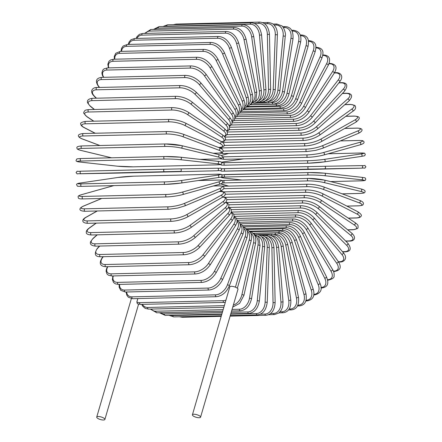 <?xml version="1.0" encoding="UTF-8"?>
<svg xmlns="http://www.w3.org/2000/svg" width="442" height="442" viewBox="0 0 442 442"><rect width="100%" height="100%" fill="white"/><g stroke="black" fill="none" stroke-linecap="round" stroke-linejoin="round"><path stroke-width="0.66" d="M223.254 300.665A1.249 0.845 88.6 0 0 224.061 302.427L140.517 304.411L137.385 303.77L136.843 301.985A11.243 7.492 -56.5 0 0 139.711 302.648L223.254 300.665A11.243 7.492 -56.5 0 0 225.95 300.101M97.671 418.336A4.249 1.332 -163.7 0 0 102.03 419.9A4.249 1.332 -163.7 0 0 104.876 419.452A4.249 1.332 -163.7 0 0 103.931 418.187A4.249 1.332 -163.7 0 0 99.572 416.618A4.249 1.332 -163.7 0 0 96.726 417.066A4.249 1.332 -163.7 0 0 97.671 418.336M200.569 417.176L237.973 289.25A4.249 1.332 -163.7 0 0 237.028 287.985A4.249 1.332 -163.7 0 0 232.669 286.416A4.249 1.332 -163.7 0 0 229.823 286.864L192.414 414.795A4.249 1.332 -163.7 0 0 193.364 416.06A4.249 1.332 -163.7 0 0 197.718 417.624A4.249 1.332 -163.7 0 0 200.569 417.176A4.249 1.332 -163.7 0 0 199.618 415.911A4.249 1.332 -163.7 0 0 195.265 414.342A4.249 1.332 -163.7 0 0 192.414 414.795M137.843 298.571L136.843 301.985M246.459 107.069L280.101 106.268A11.243 7.492 -56.5 0 0 291.377 95.826L306.019 45.747A1.249 0.392 16.3 0 1 307.356 46.045A1.249 0.392 16.3 0 1 307.997 46.614C309.146 40.576 308.704 35.758 301.483 34.968A1.249 0.845 88.6 0 0 300.737 35.703L300.516 35.708M306.019 45.747A11.243 7.492 -56.5 0 0 300.737 35.703M280.101 106.268A1.249 0.845 88.6 0 0 280.908 108.03C286.576 107.367 290.72 103.583 293.35 96.693L307.997 46.614M291.377 95.826A1.249 0.392 16.3 0 1 292.709 96.124A1.249 0.392 16.3 0 1 293.35 96.693M250.061 104.793L276.327 104.168A11.243 7.774 -62.8 0 0 286.98 93.361L298.593 41.504A1.249 0.32 12.6 0 1 299.93 41.736A1.249 0.32 12.6 0 1 300.615 42.189C301.809 35.178 299.427 31.2 293.46 30.26A1.249 0.845 88.6 0 0 292.687 31.095L292.112 31.106M298.593 41.504A11.243 7.774 -62.8 0 0 292.687 31.095M286.98 93.361A1.249 0.32 12.6 0 1 288.322 93.594A1.249 0.32 12.6 0 1 289.002 94.047L300.615 42.189M276.327 104.168A1.249 0.845 88.6 0 0 277.156 105.831C284.654 104.704 287.416 99.406 289.002 94.047M271.382 102.583L272.449 102.561A11.243 7.995 -69.4 0 0 282.466 91.472L290.958 38.227L293.013 38.73C293.433 30.94 290.83 26.896 285.206 26.592A1.249 0.845 88.6 0 0 284.41 27.531L283.311 27.559M290.958 38.227A11.243 7.995 -69.4 0 0 284.41 27.531M282.466 91.472L284.521 91.975L293.013 38.73M272.449 102.561A1.249 0.845 88.6 0 0 273.3 104.113C278.93 103.45 282.67 99.406 284.521 91.975M277.863 90.168L279.941 90.488L279.532 92.87L276.791 98.66L273.813 101.456L269.36 102.903A1.249 0.845 88.6 0 1 268.493 101.456A11.243 8.149 -76.4 0 0 277.863 90.168L283.167 35.94L285.245 36.266C286.361 33.178 282.919 25.796 281.852 25.89L276.775 24.001A1.249 0.845 88.6 0 0 275.968 25.045L274.139 25.089M283.167 35.94A11.243 8.149 -76.4 0 0 275.968 25.045M265.327 100.782A11.243 8.249 -83.7 0 0 273.206 89.455L275.283 34.664L277.377 34.807C277.46 31.675 276.786 28.962 275.355 26.669C273.797 25.216 274.725 23.664 268.244 22.498A1.249 0.845 88.6 0 0 267.427 23.653L264.57 23.719M275.283 34.664A11.243 8.249 -83.7 0 0 267.427 23.653M273.206 89.455L275.294 89.599L277.377 34.807M264.52 101.235A1.249 0.845 88.6 0 0 265.371 102.201C270.979 101.555 274.289 97.35 275.294 89.599M262.062 100.538A11.243 8.282 -91 0 0 268.532 89.35L267.371 34.404L269.465 34.366C268.559 26.559 265.294 22.47 259.664 22.1A1.249 0.845 88.6 0 0 258.852 23.365L254.415 23.47M267.371 34.404A11.243 8.282 -91 0 0 258.852 23.365M175.457 24.608A1.249 0.845 -91.4 0 1 176.12 24.083L259.664 22.1M268.532 89.35L270.626 89.306L269.465 34.366M260.653 101.483A1.249 0.845 88.6 0 0 261.366 102.014C266.968 101.378 270.056 97.141 270.626 89.306M251.111 22.807A1.249 0.845 88.6 0 0 250.305 24.183L166.761 26.166A1.249 0.845 -91.4 0 1 167.568 24.796L251.111 22.807C256.747 23.188 260.233 27.233 261.57 34.946L259.482 35.167A11.243 8.254 -98.4 0 0 250.305 24.183M258.703 100.754A11.243 8.254 -98.4 0 0 263.88 89.842L259.482 35.167M166.761 26.166A11.243 8.254 -98.4 0 0 165.026 26.459M263.88 89.842L265.962 89.615L261.57 34.946M256.935 102.185A1.249 0.845 88.6 0 0 257.366 102.345C262.973 101.715 265.835 97.472 265.962 89.615M242.647 24.614A1.249 0.845 88.6 0 0 241.851 26.095L158.308 28.084A1.249 0.845 -91.4 0 1 159.103 26.603L242.647 24.614C248.293 25.006 251.99 28.979 253.752 36.537L251.686 36.946A11.243 8.16 -105.7 0 0 241.851 26.095M255.255 101.467A11.243 8.16 -105.7 0 0 259.283 90.936L251.686 36.946M158.308 28.084A11.243 8.16 -105.7 0 0 154.678 29.404M259.283 90.936L261.344 90.527L253.752 36.537M234.337 27.514A1.249 0.845 88.6 0 0 233.558 29.1L150.015 31.084A1.249 0.845 -91.4 0 1 150.794 29.498L234.337 27.514C239.995 27.907 243.907 31.78 246.067 39.134L244.034 39.719A11.243 8.011 -112.7 0 0 233.558 29.1M251.752 102.699A11.243 8.011 -112.7 0 0 254.774 92.616L244.034 39.719M150.015 31.084A11.243 8.011 -112.7 0 0 145.462 33.393M254.774 92.616L256.808 92.03L246.067 39.134M226.243 31.47A1.249 0.845 88.6 0 0 225.486 33.161L141.943 35.15A1.249 0.845 -91.4 0 1 142.7 33.459L226.243 31.47C231.917 31.868 236.028 35.62 238.581 42.714A1.249 0.309 -15 0 1 237.918 43.189A1.249 0.309 -15 0 1 236.592 43.482A11.243 7.796 -119.4 0 0 225.486 33.161M248.233 104.472A11.243 7.796 -119.4 0 0 250.387 94.881L236.592 43.482M141.943 35.15A11.243 7.796 -119.4 0 0 136.893 38.404M250.387 94.881A1.249 0.309 -15 0 0 251.713 94.588A1.249 0.309 -15 0 0 252.376 94.113L238.581 42.714M218.425 36.471A1.249 0.845 88.6 0 0 217.702 38.261L134.158 40.244A1.249 0.845 -91.4 0 1 134.882 38.454L218.425 36.471C224.116 36.863 228.42 40.454 231.348 47.25A1.249 0.387 -18.7 0 1 230.73 47.835A1.249 0.387 -18.7 0 1 229.409 48.189A11.243 7.52 -125.7 0 0 217.702 38.261M244.746 106.787A11.243 7.52 -125.7 0 0 246.161 97.699L229.409 48.189M134.158 40.244A11.243 7.52 -125.7 0 0 128.915 44.41M246.161 97.699A1.249 0.387 -18.7 0 0 247.481 97.345A1.249 0.387 -18.7 0 0 248.1 96.759L231.348 47.25M210.945 42.46A1.249 0.845 88.6 0 0 210.259 44.349L126.71 46.333A1.249 0.845 -91.4 0 1 127.401 44.449L210.945 42.46C216.652 42.846 221.144 46.261 224.414 52.697A1.249 0.459 -22.5 0 1 223.851 53.394A1.249 0.459 -22.5 0 1 222.541 53.814A11.243 7.188 -131.6 0 0 210.259 44.349M241.332 109.638A11.243 7.188 -131.6 0 0 242.122 101.058L222.541 53.814M126.71 46.333A11.243 7.188 -131.6 0 0 121.544 51.36M242.122 101.058A1.249 0.459 -22.5 0 0 243.431 100.638A1.249 0.459 -22.5 0 0 243.995 99.942L224.414 52.697M203.861 49.405A1.249 0.845 88.6 0 0 203.127 50.09A1.249 0.845 88.6 0 0 203.215 51.383L119.671 53.366A1.249 0.845 -91.4 0 1 119.583 52.079A1.249 0.845 -91.4 0 1 120.318 51.388L203.861 49.405C209.585 49.775 214.243 52.985 217.84 59.024A1.249 0.525 -26.5 0 1 217.342 59.825A1.249 0.525 -26.5 0 1 216.05 60.311A11.243 6.801 -137.1 0 0 203.215 51.383M238.039 112.997A11.243 6.801 -137.1 0 0 238.304 104.931L216.05 60.311M119.671 53.366A11.243 6.801 -137.1 0 0 114.832 59.206M238.304 104.931A1.249 0.525 -26.5 0 0 239.597 104.445A1.249 0.525 -26.5 0 0 240.1 103.649L217.84 59.024M197.22 57.245A1.249 0.845 88.6 0 0 196.475 57.985A1.249 0.845 88.6 0 0 196.624 59.311L113.08 61.294A1.249 0.845 -91.4 0 1 112.931 59.968A1.249 0.845 -91.4 0 1 113.677 59.234L197.22 57.245C202.961 57.598 207.779 60.576 211.674 66.178A1.249 0.591 -30.7 0 1 211.248 67.079A1.249 0.591 -30.7 0 1 209.967 67.632A11.243 6.365 -142.3 0 0 196.624 59.311M234.906 116.843A11.243 6.365 -142.3 0 0 234.735 109.29L209.967 67.632M113.08 61.294A11.243 6.365 -142.3 0 0 108.859 67.88M234.735 109.29A1.249 0.591 -30.7 0 0 236.017 108.732A1.249 0.591 -30.7 0 0 236.437 107.837L211.674 66.178M191.082 65.924A1.249 0.845 88.6 0 0 190.325 66.714A1.249 0.845 88.6 0 0 190.535 68.068L106.992 70.057A1.249 0.845 -91.4 0 1 106.776 68.698A1.249 0.845 -91.4 0 1 107.539 67.913L191.082 65.924C196.828 66.25 201.784 68.98 205.955 74.107A1.249 0.646 -35.2 0 1 205.618 75.096A1.249 0.646 -35.2 0 1 204.359 75.72A11.243 5.879 -147.1 0 0 190.535 68.068M231.951 121.125A11.243 5.879 -147.1 0 0 231.442 114.097L204.359 75.72M106.992 70.057A11.243 5.879 -147.1 0 0 103.743 77.322M231.442 114.097A1.249 0.646 -35.2 0 0 232.707 113.472A1.249 0.646 -35.2 0 0 233.044 112.483L205.955 74.107M185.491 75.378A1.249 0.845 88.6 0 0 184.717 76.217A1.249 0.845 88.6 0 0 184.999 77.593L101.45 79.582A1.249 0.845 -91.4 0 1 101.174 78.206A1.249 0.845 -91.4 0 1 101.947 77.367L185.491 75.378C191.237 75.67 196.32 78.124 200.729 82.748A1.249 0.702 -40 0 1 200.491 83.82A1.249 0.702 -40 0 1 199.254 84.516A11.243 5.348 -151.6 0 0 184.999 77.593M229.194 125.815A11.243 5.348 -151.6 0 0 228.453 119.318L199.254 84.516M101.45 79.582A11.243 5.348 -151.6 0 0 99.146 86.897L99.616 87.455M228.453 119.318A1.249 0.702 -40 0 0 229.696 118.622A1.249 0.702 -40 0 0 229.934 117.55L200.729 82.748M99.146 86.897A1.249 0.702 140 0 1 98.71 86.731L99.323 87.466M180.485 85.533A1.249 0.845 88.6 0 0 179.701 86.422A1.249 0.845 88.6 0 0 180.049 87.814L96.505 89.803A1.249 0.845 -91.4 0 1 96.157 88.411A1.249 0.845 -91.4 0 1 96.942 87.522L180.485 85.533C186.226 85.781 191.414 87.947 196.038 92.035A1.249 0.751 -45.1 0 1 195.911 93.185A1.249 0.751 -45.1 0 1 194.69 93.953A11.243 4.779 -155.8 0 0 180.049 87.814M226.624 130.849A11.243 4.779 -155.8 0 0 225.785 124.915L194.69 93.953M96.505 89.803A11.243 4.779 -155.8 0 0 94.588 96.328L96.466 98.207M225.785 124.915A1.249 0.751 -45.1 0 0 227.006 124.147A1.249 0.751 -45.1 0 0 227.133 122.998L196.038 92.035M94.588 96.328A1.249 0.751 134.9 0 1 94.168 96.185L96.201 98.212M176.104 96.312A1.249 0.845 88.6 0 0 175.314 97.257A1.249 0.845 88.6 0 0 175.734 98.649L92.19 100.638A1.249 0.845 -91.4 0 1 91.765 99.24A1.249 0.845 -91.4 0 1 92.56 98.295L176.104 96.312C181.833 96.511 187.099 98.373 191.905 101.898A1.249 0.796 -50.6 0 1 191.905 103.113A1.249 0.796 -50.6 0 1 190.717 103.953A11.243 4.171 -159.9 0 0 175.734 98.649M224.188 136.186A11.243 4.171 -159.9 0 0 223.464 130.843L190.717 103.953M92.19 100.638A11.243 4.171 -159.9 0 0 90.61 106.334L94.444 109.483M223.464 130.843A1.249 0.796 -50.6 0 0 224.658 130.003A1.249 0.796 -50.6 0 0 224.658 128.788L191.905 101.898M90.61 106.334A1.249 0.796 129.4 0 1 90.218 106.207L94.212 109.489M172.386 107.633A1.249 0.845 88.6 0 0 171.584 108.627A1.249 0.845 88.6 0 0 172.082 110.019L88.538 112.003A1.249 0.845 -91.4 0 1 88.041 110.61A1.249 0.845 -91.4 0 1 88.842 109.616L172.386 107.633C178.087 107.782 183.419 109.323 188.369 112.268A1.249 0.834 -56.5 0 1 188.507 113.533A1.249 0.834 -56.5 0 1 187.347 114.445A11.243 3.53 -163.7 0 0 172.082 110.019M221.702 141.749A11.243 3.53 -163.7 0 0 221.503 137.059L187.347 114.445M88.538 112.003A11.243 3.53 -163.7 0 0 87.24 116.826L93.848 121.202M221.503 137.059A1.249 0.834 -56.5 0 0 222.663 136.142A1.249 0.834 -56.5 0 0 222.525 134.876L188.369 112.268M87.24 116.826A1.249 0.834 123.5 0 1 86.886 116.727L93.649 121.202M169.352 119.406A1.249 0.845 88.6 0 0 168.546 120.456A1.249 0.845 88.6 0 0 169.12 121.832L85.571 123.815A1.249 0.845 -91.4 0 1 85.002 122.44A1.249 0.845 -91.4 0 1 85.809 121.39L169.352 119.406C175.021 119.5 180.391 120.721 185.452 123.058A1.249 0.862 -62.8 0 1 185.739 124.362A1.249 0.862 -62.8 0 1 184.618 125.351A11.243 2.862 -167.4 0 0 169.12 121.832M218.447 147.429L218.862 147.424A11.243 2.862 -167.4 0 0 219.923 143.512L184.618 125.351M85.571 123.815A11.243 2.862 -167.4 0 0 84.516 127.727L95.245 133.252M219.923 143.512A1.249 0.862 -62.8 0 0 221.044 142.523A1.249 0.862 -62.8 0 0 220.757 141.219L185.452 123.058M218.862 147.424A1.249 0.845 88.6 0 0 219.155 147.49C223.381 146.849 225.039 145.871 224.127 144.567C224.16 143.589 223.033 142.473 220.757 141.219M84.516 127.727A1.249 0.862 117.2 0 1 84.207 127.661L95.08 133.257M167.253 131.583A1.249 0.845 88.6 0 0 167.032 131.545A1.249 0.845 88.6 0 0 166.22 132.65A1.249 0.845 88.6 0 0 166.866 134.003L83.323 135.987A1.249 0.845 -91.4 0 1 82.676 134.633A1.249 0.845 -91.4 0 1 83.483 133.528L167.032 131.545C172.662 131.583 178.043 132.473 183.181 134.202A1.249 0.89 -69.4 0 1 183.623 135.517A1.249 0.89 -69.4 0 1 182.546 136.584A11.243 2.177 -170.9 0 0 166.866 134.003M213.16 153.236L217.845 153.125A11.243 2.177 -170.9 0 0 218.729 150.153L182.546 136.584M83.323 135.987A11.243 2.177 -170.9 0 0 82.444 138.959L99.909 145.517M218.729 150.153A1.249 0.89 -69.4 0 0 219.807 149.092A1.249 0.89 -69.4 0 0 219.359 147.772L183.181 134.202M217.845 153.125A1.249 0.845 88.6 0 0 218.072 153.164C225.293 152.567 224.094 149.7 219.359 147.772M82.444 138.959A1.249 0.89 110.6 0 1 82.195 138.921L99.781 145.517M200.038 159.358L217.177 158.949A11.243 1.47 -174.4 0 0 217.934 156.938L181.148 148.059A1.249 0.906 -76.4 0 0 182.176 146.921A1.249 0.906 -76.4 0 0 181.563 145.611A1.249 0.906 -76.4 0 0 181.391 145.595A11.243 1.47 5.6 0 0 165.584 143.976A1.249 0.845 88.6 0 0 165.435 143.959A1.249 0.845 88.6 0 0 164.623 145.114A1.249 0.845 88.6 0 0 165.347 146.44L81.803 148.424A1.249 0.845 -91.4 0 1 81.079 147.103A1.249 0.845 -91.4 0 1 81.892 145.943A1.249 0.845 -91.4 0 1 82.041 145.959M181.148 148.059A11.243 1.47 -174.4 0 0 165.347 146.44M81.803 148.424A11.243 1.47 -174.4 0 0 81.046 150.435L111.577 157.811M217.934 156.938A1.249 0.906 -76.4 0 0 218.956 155.799A1.249 0.906 -76.4 0 0 218.348 154.49A1.249 0.906 -76.4 0 0 218.171 154.473M217.177 158.949A1.249 0.845 88.6 0 0 217.326 158.965A1.249 0.845 88.6 0 0 217.481 158.943M81.046 150.435A1.249 0.906 103.6 0 1 80.869 150.418A1.249 0.906 103.6 0 1 80.704 150.352M81.024 161.026A11.243 0.751 -177.8 0 0 80.328 162.07L117.434 166.186A11.243 0.751 -177.8 0 0 133.307 166.833L216.851 164.849A11.243 0.751 -177.8 0 0 217.541 163.811L180.435 159.689A1.249 0.917 -83.7 0 0 181.402 158.485A1.249 0.917 -83.7 0 0 180.623 157.203A1.249 0.917 -83.7 0 0 180.529 157.197A11.243 0.751 2.2 0 0 164.662 156.551A1.249 0.845 88.6 0 0 164.584 156.551A1.249 0.845 88.6 0 0 163.767 157.761A1.249 0.845 88.6 0 0 164.568 159.043L81.024 161.026A1.249 0.845 -91.4 0 1 80.223 159.744A1.249 0.845 -91.4 0 1 81.041 158.534A1.249 0.845 -91.4 0 1 81.118 158.54L164.507 156.556M180.435 159.689A11.243 0.751 -177.8 0 0 164.568 159.043M180.712 157.219L217.635 161.319A1.249 0.917 -83.7 0 1 217.724 161.319L180.623 157.203L164.584 156.551L81.041 158.534C75.289 158.96 77.405 158.584 76.179 160.159C75.637 161.175 76.991 161.811 80.24 162.065A1.249 0.917 96.3 0 1 80.146 162.048M217.541 163.811A1.249 0.917 -83.7 0 0 218.503 162.601A1.249 0.917 -83.7 0 0 217.724 161.319C220.978 161.579 222.332 162.214 221.79 163.225C220.558 164.805 222.68 164.43 216.928 164.849A1.249 0.845 88.6 0 1 216.851 164.849M80.328 162.07A1.249 0.917 96.3 0 1 80.24 162.065L117.345 166.186L133.385 166.838L216.928 164.849M180.364 168.888L164.479 169.225A1.249 0.845 88.6 0 0 163.662 170.49A1.249 0.845 88.6 0 0 164.535 171.723L80.991 173.706A1.249 0.845 -91.4 0 1 80.118 172.474A1.249 0.845 -91.4 0 1 80.936 171.209L180.358 168.888A1.249 0.923 -91 0 0 180.358 168.888L217.503 168.22A1.249 0.923 -91 0 1 217.508 168.22L180.364 168.888A1.249 0.923 -91 0 1 181.308 170.12A1.249 0.923 -91 0 1 180.413 171.385L164.535 171.723M80.991 173.706L80.306 173.767C76.09 173.413 77.963 174.855 76.074 172.59C78.03 170.258 75.494 171.75 80.936 171.209L164.479 169.225M117.45 173.093A1.249 0.923 89 0 1 117.445 173.093L80.3 173.767A1.249 0.923 89 0 1 80.3 173.767L180.413 171.385M217.558 170.717A1.249 0.923 -91 0 0 218.453 169.446A1.249 0.923 -91 0 0 217.508 168.22C221.718 168.568 219.845 167.131 221.735 169.391C219.785 171.728 222.32 170.231 216.878 170.772A1.249 0.845 88.6 0 0 216.878 170.772L117.445 173.093M165.048 181.889A1.249 0.845 88.6 0 0 164.308 183.203A1.249 0.845 88.6 0 0 165.181 184.38A1.249 0.845 88.6 0 0 165.247 184.375A11.243 0.691 175.4 0 0 181.076 183.065A1.249 0.917 -98.4 0 0 181.159 183.054A1.249 0.917 -98.4 0 0 181.894 181.739A1.249 0.917 -98.4 0 0 180.877 180.579L217.779 175.12A11.243 0.691 -4.6 0 0 217.05 174.203L133.506 176.187A11.243 0.691 -4.6 0 0 117.677 177.502L80.77 182.955A11.243 0.691 -4.6 0 0 81.505 183.878L165.048 181.889A11.243 0.691 -4.6 0 0 180.877 180.579M165.109 184.38L81.704 186.364A1.249 0.845 -91.4 0 1 81.637 186.369A1.249 0.845 -91.4 0 1 80.764 185.192A1.249 0.845 -91.4 0 1 81.505 183.878M217.779 175.12A1.249 0.917 -98.4 0 1 218.796 176.286A1.249 0.917 -98.4 0 1 218.061 177.596A1.249 0.917 -98.4 0 1 217.978 177.607L181.242 183.038M113.903 185.601L81.98 194.552A11.243 1.409 -8 0 0 82.82 196.441L166.363 194.458A1.249 0.845 88.6 0 0 165.695 195.812A1.249 0.845 88.6 0 0 166.562 196.933A1.249 0.845 88.6 0 0 166.706 196.911A11.243 1.409 172 0 0 182.43 194.629A1.249 0.906 -105.7 0 0 182.596 194.602A1.249 0.906 -105.7 0 0 183.159 193.264A1.249 0.906 -105.7 0 0 182.082 192.176L218.464 181.971A11.243 1.409 -8 0 0 217.624 180.082L198.138 180.546M166.363 194.458A11.243 1.409 -8 0 0 182.082 192.176M83.162 198.9A1.249 0.845 -91.4 0 1 83.019 198.917A1.249 0.845 -91.4 0 1 82.151 197.795A1.249 0.845 -91.4 0 1 82.82 196.441M218.807 184.424A1.249 0.906 -105.7 0 0 218.972 184.402A1.249 0.906 -105.7 0 0 219.536 183.065A1.249 0.906 -105.7 0 0 218.464 181.971M81.654 194.646A1.249 0.906 74.3 0 1 81.814 194.579C79.146 195.37 77.919 196.066 78.129 196.657C78.367 197.983 77.599 199.082 83.019 198.917L166.562 196.933C172.137 196.69 177.48 195.911 182.596 194.602L218.972 184.402C221.641 183.607 222.867 182.916 222.657 182.319C222.42 180.999 223.188 179.9 217.768 180.06A1.249 0.845 88.6 0 0 217.624 180.082M113.821 185.601L81.814 194.579A1.249 0.906 74.3 0 1 81.98 194.552M101.798 198.475L83.858 205.972A11.243 2.111 -11.5 0 0 84.864 208.812L168.408 206.828A1.249 0.845 88.6 0 0 167.816 208.21A1.249 0.845 88.6 0 0 168.684 209.281L177.673 208.055L184.69 205.944A1.249 0.89 -112.7 0 0 185.088 204.607A1.249 0.89 -112.7 0 0 183.966 203.591L219.547 188.723A11.243 2.111 -11.5 0 0 218.541 185.878L213.265 186.005M184.452 205.994A1.249 0.89 -112.7 0 0 184.69 205.944L220.271 191.077A1.249 0.89 -112.7 0 0 220.668 189.74A1.249 0.89 -112.7 0 0 219.547 188.723M168.408 206.828A11.243 2.111 -11.5 0 0 183.966 203.591M85.35 211.221A1.249 0.845 -91.4 0 1 85.135 211.265A1.249 0.845 -91.4 0 1 84.273 210.199A1.249 0.845 -91.4 0 1 84.864 208.812M220.033 191.126A1.249 0.89 -112.7 0 0 220.271 191.077C224.934 188.999 226.006 186.065 218.757 185.828A1.249 0.845 88.6 0 0 218.541 185.878M101.677 198.475L83.621 206.022A1.249 0.89 67.3 0 1 83.858 205.972M97.323 210.978L86.405 217.121A11.243 2.801 -15 0 0 87.626 220.895L171.17 218.906A1.249 0.845 88.6 0 0 170.662 220.309A1.249 0.845 88.6 0 0 171.518 221.326C177.17 220.967 182.48 219.519 187.436 216.994A1.249 0.867 -119.4 0 0 187.673 215.679A1.249 0.867 -119.4 0 0 186.513 214.74L221.017 195.314A11.243 2.801 -15 0 0 219.796 191.541L219.121 191.557M171.17 218.906A11.243 2.801 -15 0 0 186.513 214.74M171.518 221.326L87.969 223.309A1.249 0.845 -91.4 0 1 87.113 222.298A1.249 0.845 -91.4 0 1 87.626 220.895M187.436 216.994L221.945 197.574A1.249 0.867 -119.4 0 0 222.182 196.259A1.249 0.867 -119.4 0 0 221.017 195.314M221.945 197.574C226.718 195.182 226.514 191.535 220.077 191.458A1.249 0.845 88.6 0 0 219.796 191.541M97.157 210.978L86.107 217.199A1.249 0.867 60.6 0 1 86.405 217.121M96.279 223.116L89.593 227.917A11.243 3.47 -18.7 0 0 91.091 232.591L174.634 230.608A1.249 0.845 88.6 0 0 174.198 232.022A1.249 0.845 88.6 0 0 175.043 232.978C180.734 232.564 185.988 230.796 190.811 227.674A1.249 0.834 -125.7 0 0 190.9 226.403A1.249 0.834 -125.7 0 0 189.701 225.536L222.873 201.707A11.243 3.47 -18.7 0 0 222.768 197.077M174.634 230.608A11.243 3.47 -18.7 0 0 189.701 225.536M175.043 232.978L91.5 234.967A1.249 0.845 -91.4 0 1 90.654 234.006A1.249 0.845 -91.4 0 1 91.091 232.591M190.811 227.674L223.983 203.85A1.249 0.834 -125.7 0 0 224.072 202.574A1.249 0.834 -125.7 0 0 222.873 201.707M96.08 223.116L89.245 228.028A1.249 0.834 54.3 0 1 89.593 227.917M97.284 234.829L93.4 238.277A11.243 4.116 -22.5 0 0 95.223 243.818L178.767 241.835A1.249 0.845 88.6 0 0 178.402 243.249A1.249 0.845 88.6 0 0 179.242 244.155C184.949 243.686 190.132 241.603 194.784 237.907A1.249 0.801 -131.6 0 0 194.734 236.685A1.249 0.801 -131.6 0 0 193.508 235.901L225.094 207.845A11.243 4.116 -22.5 0 0 225.542 202.53M178.767 241.835A11.243 4.116 -22.5 0 0 193.508 235.901M179.242 244.155L95.699 246.144A1.249 0.845 -91.4 0 1 94.859 245.233A1.249 0.845 -91.4 0 1 95.223 243.818M194.784 237.907L226.37 209.856A1.249 0.801 -131.6 0 0 226.321 208.635A1.249 0.801 -131.6 0 0 225.094 207.845M97.052 234.835L93.019 238.42A1.249 0.801 48.4 0 1 93.4 238.277M99.732 246.045L97.798 248.128A11.243 4.724 -26.5 0 0 99.991 254.493L183.535 252.504A1.249 0.845 88.6 0 0 183.248 253.912A1.249 0.845 88.6 0 0 184.071 254.769C189.795 254.249 194.883 251.868 199.325 247.614A1.249 0.757 -137.1 0 0 199.16 246.465A1.249 0.757 -137.1 0 0 197.905 245.752L227.663 213.685A11.243 4.724 -26.5 0 0 228.221 207.768M183.535 252.504A11.243 4.724 -26.5 0 0 197.905 245.752M184.071 254.769L100.527 256.752A1.249 0.845 -91.4 0 1 99.704 255.896A1.249 0.845 -91.4 0 1 99.991 254.493M199.325 247.614L229.089 215.547A1.249 0.757 -137.1 0 0 228.917 214.403A1.249 0.757 -137.1 0 0 227.663 213.685M99.472 246.05L97.389 248.293A1.249 0.757 42.9 0 1 97.798 248.128M103.295 256.686L102.754 257.393A11.243 5.298 -30.7 0 0 105.367 264.526L188.911 262.537A1.249 0.845 88.6 0 0 188.69 263.929A1.249 0.845 88.6 0 0 189.502 264.73C195.231 264.172 200.204 261.504 204.408 256.725A1.249 0.707 -142.3 0 0 204.132 255.653A1.249 0.707 -142.3 0 0 202.861 255.012L230.569 219.182A11.243 5.298 -30.7 0 0 231.017 212.707M188.911 262.537A11.243 5.298 -30.7 0 0 202.861 255.012M189.502 264.73L105.958 266.719A1.249 0.845 -91.4 0 1 105.146 265.913A1.249 0.845 -91.4 0 1 105.367 264.526M204.408 256.725L232.116 220.889A1.249 0.707 -142.3 0 0 231.84 219.823A1.249 0.707 -142.3 0 0 230.569 219.182M103.008 256.697L102.329 257.575A1.249 0.707 37.7 0 1 102.754 257.393M107.815 266.675A11.243 5.834 -35.2 0 0 111.307 273.841L194.85 271.858A1.249 0.845 88.6 0 0 194.695 273.222A1.249 0.845 88.6 0 0 195.497 273.979C201.22 273.383 206.055 270.443 210 265.167A1.249 0.652 -147.1 0 0 209.624 264.189A1.249 0.652 -147.1 0 0 208.331 263.614L233.774 224.293A11.243 5.834 -35.2 0 0 233.978 217.293M194.85 271.858A11.243 5.834 -35.2 0 0 208.331 263.614M195.497 273.979L111.948 275.963A1.249 0.845 -91.4 0 1 111.152 275.206A1.249 0.845 -91.4 0 1 111.307 273.841M210 265.167L235.442 225.84A1.249 0.652 -147.1 0 0 235.067 224.862A1.249 0.652 -147.1 0 0 233.774 224.293M113.301 275.93A11.243 6.326 -40 0 0 117.76 282.377L201.303 280.388A1.249 0.845 88.6 0 0 201.215 281.725A1.249 0.845 88.6 0 0 201.994 282.427C207.712 281.808 212.398 278.626 216.05 272.88A1.249 0.597 -151.6 0 0 215.585 271.996A1.249 0.597 -151.6 0 0 214.287 271.493L237.271 228.978A11.243 6.326 -40 0 0 237.116 221.47M201.303 280.388A11.243 6.326 -40 0 0 214.287 271.493M201.994 282.427L118.45 284.416A1.249 0.845 -91.4 0 1 117.666 283.709A1.249 0.845 -91.4 0 1 117.76 282.377M216.05 272.88L239.034 230.359A1.249 0.597 -151.6 0 0 238.575 229.475A1.249 0.597 -151.6 0 0 237.271 228.978M119.611 284.388A11.243 6.768 -45.1 0 0 124.677 290.057L208.226 288.073A1.249 0.845 88.6 0 0 208.193 289.366A1.249 0.845 88.6 0 0 208.961 290.024C214.663 289.383 219.177 285.974 222.514 279.808A1.249 0.53 -155.8 0 0 221.983 279.024A1.249 0.53 -155.8 0 0 220.668 278.593L241.023 233.199A11.243 6.768 -45.1 0 0 240.42 225.199M208.226 288.073A11.243 6.768 -45.1 0 0 220.668 278.593M208.961 290.024L125.418 292.013A1.249 0.845 -91.4 0 1 124.65 291.355A1.249 0.845 -91.4 0 1 124.677 290.057M222.514 279.808L242.868 234.415A1.249 0.53 -155.8 0 0 242.338 233.636A1.249 0.53 -155.8 0 0 241.023 233.199M126.627 291.98A11.243 7.155 -50.6 0 0 132.014 296.836L215.558 294.847A1.249 0.845 88.6 0 0 215.585 296.096A1.249 0.845 88.6 0 0 216.331 296.709C222.017 296.052 226.359 292.444 229.348 285.891A1.249 0.464 -159.9 0 0 228.757 285.217A1.249 0.464 -159.9 0 0 227.431 284.847L245.001 236.934A11.243 7.155 -50.6 0 0 243.857 228.448M215.558 294.847A11.243 7.155 -50.6 0 0 227.431 284.847M216.331 296.709L132.788 298.693A1.249 0.845 -91.4 0 1 132.042 298.085A1.249 0.845 -91.4 0 1 132.014 296.836M229.348 285.891L246.918 237.973A1.249 0.464 -159.9 0 0 246.327 237.299A1.249 0.464 -159.9 0 0 245.001 236.934M235.426 287.173L249.178 240.144A11.243 7.492 -56.5 0 0 247.393 231.177M246.697 229.602L248.553 230.431L251.133 233.735L251.725 237.459L251.15 241.006A1.249 0.392 -163.7 0 0 250.509 240.442A1.249 0.392 -163.7 0 0 249.178 240.144M140.517 304.411A1.249 0.845 -91.4 0 1 139.711 302.648M232.757 307.091L239.608 303.4L243.929 295.355A1.249 0.32 -167.4 0 0 243.249 294.902A1.249 0.32 -167.4 0 0 241.907 294.67L253.52 242.813A11.243 7.774 -62.8 0 0 250.984 233.37M233.337 305.107A11.243 7.774 -62.8 0 0 241.907 294.67M142.479 304.367A11.243 7.774 -62.8 0 0 147.705 307.461L224.332 305.637M223.84 307.328L148.54 309.118A1.249 0.845 -91.4 0 1 147.705 307.461M243.929 295.355L255.542 243.498A1.249 0.32 -167.4 0 0 254.857 243.045A1.249 0.32 -167.4 0 0 253.52 242.813M232.078 309.417L239.487 309.24A1.249 0.845 88.6 0 0 240.343 310.798C245.973 310.135 249.713 306.091 251.564 298.659L249.509 298.157L257.995 244.912A11.243 7.995 -69.4 0 0 254.581 235.022M239.487 309.24A11.243 7.995 -69.4 0 0 249.509 298.157M151.225 309.057A11.243 7.995 -69.4 0 0 155.943 311.229L223.166 309.632M222.702 311.218L156.794 312.787A1.249 0.845 -91.4 0 1 155.943 311.229M251.564 298.659L260.051 245.415L257.995 244.912M231.221 312.339L247.901 311.942A1.249 0.845 88.6 0 0 248.769 313.395C254.388 312.737 257.913 308.599 259.349 300.98L257.266 300.654L262.576 246.432A11.243 8.149 -76.4 0 0 258.145 236.138M247.901 311.942A11.243 8.149 -76.4 0 0 257.266 300.654M160.562 312.698A11.243 8.149 -76.4 0 0 164.358 313.93L222.315 312.549M221.878 314.03L165.225 315.378A1.249 0.845 -91.4 0 1 164.358 313.93M259.349 300.98L264.653 246.752L262.576 246.432M230.691 314.163L256.432 313.549A1.249 0.845 88.6 0 0 257.305 314.892C262.913 314.245 266.222 310.041 267.228 302.289L265.134 302.146L267.217 247.354A11.243 8.249 -83.7 0 0 261.631 236.73M256.432 313.549A11.243 8.249 -83.7 0 0 265.134 302.146M170.872 315.245A11.243 8.249 -83.7 0 0 172.883 315.538L221.779 314.378M221.376 315.748L173.756 316.881A1.249 0.845 -91.4 0 1 172.883 315.538M267.228 302.289L269.305 247.498L267.217 247.354M269.305 247.498C268.846 239.652 265.802 235.553 260.172 235.188A1.249 0.845 88.6 0 0 259.78 235.343M260.377 314.168L265.007 314.058A1.249 0.845 88.6 0 0 265.88 315.29C271.482 314.654 274.57 310.417 275.139 302.582L273.046 302.626L271.885 247.68A11.243 8.282 -91 0 0 265.012 236.824M265.007 314.058A11.243 8.282 -91 0 0 273.046 302.626M221.199 316.356L182.336 317.279A1.249 0.845 -91.4 0 1 181.596 316.693M275.139 302.582L273.979 247.642L271.885 247.68M273.979 247.642C273.073 239.835 269.808 235.746 264.178 235.376A1.249 0.845 88.6 0 0 263.509 235.901M270.592 313.533L273.565 313.461A1.249 0.845 88.6 0 0 274.432 314.582L278.819 313.024L281.361 310.08L282.676 306.693L283.029 301.853L280.946 302.079L276.548 247.404A11.243 8.254 -98.4 0 0 268.272 236.464M273.565 313.461A11.243 8.254 -98.4 0 0 280.946 302.079M283.029 301.853L278.631 247.183L276.548 247.404M278.631 247.183C277.294 239.47 273.813 235.426 268.178 235.045A1.249 0.845 88.6 0 0 267.382 236.011M280.129 311.803L282.04 311.759A1.249 0.845 88.6 0 0 282.897 312.776C288.504 312.157 291.151 307.936 290.83 300.112L288.764 300.516L281.173 246.525A11.243 8.16 -105.7 0 0 271.416 235.68M282.04 311.759A11.243 8.16 -105.7 0 0 288.764 300.516M290.83 300.112L283.234 246.122L281.173 246.525M283.234 246.122L282.747 243.851L279.847 238.227L276.78 235.52L272.134 234.199A1.249 0.845 88.6 0 0 271.333 235.647M289.212 308.997L290.366 308.969A1.249 0.845 88.6 0 0 291.206 309.881C296.786 309.372 299.212 305.201 298.483 297.367L296.455 297.952L285.714 245.056A11.243 8.011 -112.7 0 0 275.239 234.431L274.294 234.453M290.366 308.969A11.243 8.011 -112.7 0 0 296.455 297.952M298.483 297.367L287.748 244.47L285.714 245.056M287.748 244.47C285.582 237.116 281.676 233.243 276.018 232.846A1.249 0.845 88.6 0 0 275.239 234.431M297.875 305.129L298.488 305.113A1.249 0.845 88.6 0 0 299.3 305.919C305.008 305.223 307.223 301.129 305.936 293.637A1.249 0.309 165 0 1 305.273 294.112A1.249 0.309 165 0 1 303.947 294.4L290.151 243.001A11.243 7.796 -119.4 0 0 279.046 232.685L253.183 233.299M298.488 305.113A11.243 7.796 -119.4 0 0 303.947 294.4M305.936 293.637L292.14 242.238A1.249 0.309 165 0 1 291.477 242.713A1.249 0.309 165 0 1 290.151 243.001M292.14 242.238C290.322 236.989 287.46 231.823 279.803 230.995A1.249 0.845 88.6 0 0 279.046 232.685M306.091 300.223L306.334 300.217A1.249 0.845 88.6 0 0 307.118 300.925C313.196 299.704 315.201 295.709 313.124 288.952A1.249 0.387 161.3 0 1 312.505 289.538A1.249 0.387 161.3 0 1 311.19 289.891L294.438 240.382A11.243 7.52 -125.7 0 0 282.731 230.453L249.542 231.238M306.334 300.217A11.243 7.52 -125.7 0 0 311.19 289.891M313.124 288.952L296.372 239.442A1.249 0.387 161.3 0 1 295.753 240.028A1.249 0.387 161.3 0 1 294.438 240.382M296.372 239.442C293.411 232.625 289.107 229.028 283.455 228.663A1.249 0.845 88.6 0 0 282.731 230.453M313.82 294.322L313.853 294.322A1.249 0.845 88.6 0 0 314.599 294.93C320.909 293.295 322.71 289.433 319.997 283.344A1.249 0.459 157.5 0 1 319.433 284.04A1.249 0.459 157.5 0 1 318.129 284.46L298.549 237.216A11.243 7.188 -131.6 0 0 286.261 227.746L246.028 228.702M313.853 294.322A11.243 7.188 -131.6 0 0 318.129 284.46M319.997 283.344L300.416 236.1A1.249 0.459 157.5 0 1 299.853 236.79A1.249 0.459 157.5 0 1 298.549 237.216M300.416 236.1C297.146 229.658 292.659 226.249 286.952 225.862A1.249 0.845 88.6 0 0 286.261 227.746M320.997 287.504A1.249 0.845 88.6 0 0 321.682 287.985C329.605 286.88 328.141 281.278 326.5 276.858A1.249 0.525 153.5 0 1 326.003 277.653A1.249 0.525 153.5 0 1 324.704 278.145L302.45 233.525A11.243 6.801 -137.1 0 0 289.615 224.591L242.669 225.707M320.997 287.466A11.243 6.801 -137.1 0 0 324.704 278.145M326.5 276.858L304.24 232.238A1.249 0.525 153.5 0 1 303.742 233.033A1.249 0.525 153.5 0 1 302.45 233.525M304.24 232.238C300.648 226.193 295.985 222.989 290.261 222.613A1.249 0.845 88.6 0 0 289.532 223.304A1.249 0.845 88.6 0 0 289.615 224.591M327.55 279.714L327.66 279.714A1.249 0.845 88.6 0 0 328.323 280.145C332.583 278.996 334.489 277.609 334.041 275.985C334.379 273.78 333.892 271.631 332.583 269.543A1.249 0.591 149.3 0 1 332.157 270.438A1.249 0.591 149.3 0 1 330.876 270.996L306.113 229.337A11.243 6.365 -142.3 0 0 292.764 221.011L239.487 222.282M327.66 279.714A11.243 6.365 -142.3 0 0 330.876 270.996M332.583 269.543L307.814 227.884A1.249 0.591 149.3 0 1 307.389 228.779A1.249 0.591 149.3 0 1 306.113 229.337M307.814 227.884C303.919 222.282 299.101 219.304 293.361 218.95A1.249 0.845 88.6 0 0 292.615 219.685A1.249 0.845 88.6 0 0 292.764 221.011M333.39 271.123L333.854 271.112A1.249 0.845 88.6 0 0 334.461 271.465C340.544 270.443 341.788 267.106 338.191 261.449A1.249 0.646 144.8 0 1 337.854 262.438A1.249 0.646 144.8 0 1 336.594 263.062L309.505 224.691A11.243 5.879 -147.1 0 0 295.681 217.039L236.498 218.442M333.854 271.112A11.243 5.879 -147.1 0 0 336.594 263.062M338.191 261.449L311.102 223.072A1.249 0.646 144.8 0 1 310.765 224.061A1.249 0.646 144.8 0 1 309.505 224.691M311.102 223.072C306.936 217.945 301.98 215.215 296.234 214.895A1.249 0.845 88.6 0 0 295.471 215.679A1.249 0.845 88.6 0 0 295.681 217.039M338.401 261.758L339.5 261.73A1.249 0.845 88.6 0 0 340.053 262.012C343.544 262.244 348.523 258.531 343.29 252.647A1.249 0.702 140 0 1 343.053 253.719A1.249 0.702 140 0 1 341.81 254.415L312.61 219.613A11.243 5.348 -151.6 0 0 298.356 212.69L233.735 214.226M339.5 261.73A11.243 5.348 -151.6 0 0 341.81 254.415M343.29 252.647L314.085 217.845A1.249 0.702 140 0 1 313.848 218.917A1.249 0.702 140 0 1 312.61 219.613M314.085 217.845C309.676 213.221 304.593 210.762 298.847 210.475A1.249 0.845 88.6 0 0 298.074 211.315A1.249 0.845 88.6 0 0 298.356 212.69M342.489 251.691L344.567 251.642A1.249 0.845 88.6 0 0 345.058 251.857C350.821 251.52 351.744 248.631 347.832 243.194A1.249 0.751 134.9 0 1 347.705 244.343A1.249 0.751 134.9 0 1 346.489 245.111L315.395 214.149A11.243 4.779 -155.8 0 0 300.753 208.011L231.216 209.663M344.567 251.642A11.243 4.779 -155.8 0 0 346.489 245.111M347.832 243.194L316.737 212.232A1.249 0.751 134.9 0 1 316.61 213.381A1.249 0.751 134.9 0 1 315.395 214.149M316.737 212.232C312.113 208.143 306.93 205.978 301.184 205.729A1.249 0.845 88.6 0 0 300.4 206.618A1.249 0.845 88.6 0 0 300.753 208.011M345.633 241L349.009 240.923A1.249 0.845 88.6 0 0 349.44 241.078C353.351 241.387 357.357 238.365 351.782 233.172A1.249 0.796 129.4 0 1 351.782 234.382A1.249 0.796 129.4 0 1 350.594 235.221L317.842 208.337A11.243 4.171 -159.9 0 0 302.864 203.033L228.939 204.79M349.009 240.923A11.243 4.171 -159.9 0 0 350.594 235.221M351.782 233.172L319.036 206.281A1.249 0.796 129.4 0 1 319.036 207.497A1.249 0.796 129.4 0 1 317.842 208.337M319.036 206.281C314.229 202.756 308.964 200.895 303.234 200.696A1.249 0.845 88.6 0 0 302.438 201.635A1.249 0.845 88.6 0 0 302.864 203.033M347.65 229.774L352.799 229.652A1.249 0.845 88.6 0 0 353.158 229.763L357.329 228.602C357.998 228.459 358.224 227.475 358.003 225.652C358.081 225.193 357.114 224.193 355.114 222.652A1.249 0.834 123.5 0 1 355.252 223.917A1.249 0.834 123.5 0 1 354.092 224.829L319.936 202.221A11.243 3.53 -163.7 0 0 304.671 197.789L226.923 199.64M352.799 229.652A11.243 3.53 -163.7 0 0 354.092 224.829M355.114 222.652L320.958 200.038A1.249 0.834 123.5 0 1 321.096 201.303A1.249 0.834 123.5 0 1 319.936 202.221M320.958 200.038C316.002 197.099 310.676 195.552 304.969 195.403A1.249 0.845 88.6 0 0 304.173 196.397A1.249 0.845 88.6 0 0 304.671 197.789M348.241 218.099L355.898 217.917A1.249 0.845 88.6 0 0 356.191 217.989C359.014 217.823 360.573 217.287 360.865 216.387C362.18 215.574 361.158 214.016 357.793 211.718A1.249 0.862 117.2 0 1 358.081 213.016A1.249 0.862 117.2 0 1 356.959 214.005L321.654 195.845A11.243 2.862 -167.4 0 0 306.157 192.325L225.16 194.253M355.898 217.917A11.243 2.862 -167.4 0 0 356.959 214.005M357.793 211.718L322.494 193.557A1.249 0.862 117.2 0 1 322.776 194.856A1.249 0.862 117.2 0 1 321.654 195.845M322.494 193.557C317.428 191.215 312.058 189.999 306.389 189.9A1.249 0.845 88.6 0 0 305.582 190.95A1.249 0.845 88.6 0 0 306.157 192.325M346.837 206.083L358.291 205.812A1.249 0.845 88.6 0 0 358.512 205.85C361.606 205.624 363.131 205.187 363.097 204.541C364.048 203 362.948 201.635 359.805 200.458A1.249 0.89 110.6 0 1 360.252 201.773A1.249 0.89 110.6 0 1 359.175 202.839L322.992 189.264A11.243 2.177 -170.9 0 0 307.312 186.684L223.768 188.673A11.243 2.177 -170.9 0 0 223.63 188.673M359.556 200.414A1.249 0.89 110.6 0 1 359.805 200.458L323.621 186.883A1.249 0.89 110.6 0 1 324.069 188.204A1.249 0.89 110.6 0 1 322.992 189.264M358.291 205.812A11.243 2.177 -170.9 0 0 359.175 202.839M220.978 190.762A11.243 2.177 -170.9 0 0 222.884 191.646L223.282 191.795M323.378 186.844A1.249 0.89 110.6 0 1 323.621 186.883C318.489 185.154 313.102 184.27 307.472 184.226A1.249 0.845 88.6 0 0 306.665 185.331A1.249 0.845 88.6 0 0 307.312 186.684M307.698 184.264A1.249 0.845 88.6 0 0 307.472 184.226L223.928 186.215A1.249 0.845 88.6 0 0 223.254 186.751M224.155 186.253A1.249 0.845 88.6 0 0 223.928 186.215L222.564 186.292M220.867 190.817L222.641 191.601A1.249 0.89 -69.4 0 0 222.884 191.646M342.169 193.839L359.959 193.419A1.249 0.845 88.6 0 0 360.108 193.436C363.501 193.264 365.059 192.845 364.794 192.182C365.772 190.927 364.551 189.856 361.131 188.961A1.249 0.906 103.6 0 1 361.738 190.27A1.249 0.906 103.6 0 1 360.716 191.408L323.931 182.524A11.243 1.47 -174.4 0 0 308.129 180.905L224.586 182.894A11.243 1.47 -174.4 0 0 222.116 183.082M360.954 188.938A1.249 0.906 103.6 0 1 361.131 188.961L324.345 180.082A1.249 0.906 103.6 0 1 324.958 181.391A1.249 0.906 103.6 0 1 323.931 182.524M359.959 193.419A11.243 1.47 -174.4 0 0 360.716 191.408M220.95 183.745A11.243 1.47 -174.4 0 0 223.829 184.905L228.763 186.099M224.823 180.43A1.249 0.845 88.6 0 0 224.674 180.413L308.218 178.424A1.249 0.845 88.6 0 1 308.367 178.441A11.243 1.47 5.6 0 1 324.174 180.06A1.249 0.906 103.6 0 1 324.345 180.082L308.218 178.424A1.249 0.845 88.6 0 0 307.405 179.585A1.249 0.845 88.6 0 0 308.129 180.905M222.05 180.618L224.674 180.413A1.249 0.845 88.6 0 0 223.862 181.568A1.249 0.845 88.6 0 0 224.586 182.894M223.486 184.822A1.249 0.906 -76.4 0 0 223.652 184.889A1.249 0.906 -76.4 0 0 223.829 184.905M330.489 181.563L360.882 180.839A1.249 0.845 88.6 0 0 360.959 180.844A1.249 0.845 88.6 0 0 361.037 180.839M324.743 173.209L361.672 177.308A1.249 0.917 96.3 0 1 361.76 177.314A1.249 0.917 96.3 0 1 362.539 178.596A1.249 0.917 96.3 0 1 361.573 179.8L324.472 175.678A11.243 0.751 -177.8 0 0 308.599 175.038L225.055 177.021A11.243 0.751 -177.8 0 0 224.365 178.06L241.862 180.005M360.882 180.839A11.243 0.751 -177.8 0 0 361.573 179.8M330.511 181.568L360.959 180.844C366.645 180.469 364.7 180.706 365.821 179.22C364.954 177.579 366.169 178.043 361.76 177.314L324.655 173.192L308.615 172.54A1.249 0.845 88.6 0 1 308.693 172.546A11.243 0.751 2.2 0 1 324.566 173.192A1.249 0.917 96.3 0 1 324.655 173.192A1.249 0.917 96.3 0 1 325.434 174.474A1.249 0.917 96.3 0 1 324.472 175.678M225.055 177.021A1.249 0.845 88.6 0 1 224.26 175.739A1.249 0.845 88.6 0 1 225.072 174.529A1.249 0.845 88.6 0 1 225.149 174.529L308.538 172.546M221.696 174.767L308.615 172.54A1.249 0.845 88.6 0 0 307.803 173.75A1.249 0.845 88.6 0 0 308.599 175.038M220.597 177.12L224.271 178.054A1.249 0.917 -83.7 0 0 224.365 178.06M220.492 170.678L221.58 171.203L261.636 170.49A1.249 0.923 -91 0 0 261.642 170.49A1.249 0.923 -91 0 0 261.636 170.49L277.521 170.153A1.249 0.845 -91.4 0 1 277.521 170.153L361.064 168.17L308.72 169.115L225.177 171.104L261.642 170.49L361.064 168.17C366.556 167.606 363.888 169.148 365.926 166.8C364.12 164.546 365.86 165.949 361.7 165.612A1.249 0.923 89 0 1 361.7 165.612A1.249 0.923 89 0 1 362.639 166.844A1.249 0.923 89 0 1 361.744 168.109M225.177 171.104A1.249 0.845 88.6 0 1 224.309 169.872A1.249 0.845 88.6 0 1 225.122 168.606A1.249 0.845 88.6 0 0 225.122 168.606L308.665 166.617A1.249 0.845 88.6 0 1 308.671 166.617L324.55 166.286A1.249 0.923 89 0 1 324.555 166.286L361.694 165.612L324.555 166.286A1.249 0.923 89 0 1 325.494 167.512A1.249 0.923 89 0 1 324.599 168.783M324.555 166.286L308.665 166.617A1.249 0.845 88.6 0 0 307.853 167.883A1.249 0.845 88.6 0 0 308.72 169.115M360.434 153.015A1.249 0.845 88.6 0 0 360.363 153.009A1.249 0.845 88.6 0 0 360.296 153.015L328.163 153.783M221.674 162.645A11.243 0.691 -4.6 0 0 224.751 162.695L308.295 160.706A11.243 0.691 -4.6 0 0 324.124 159.391L361.026 153.938A11.243 0.691 -4.6 0 0 360.296 153.015M361.026 153.938A1.249 0.917 81.6 0 1 362.042 155.098A1.249 0.917 81.6 0 1 361.307 156.413A1.249 0.917 81.6 0 1 361.224 156.424L324.489 161.855M308.356 163.197L224.95 165.175A1.249 0.845 88.6 0 1 224.884 165.186L308.428 163.197A1.249 0.845 88.6 0 0 308.494 163.192A11.243 0.691 175.4 0 0 324.323 161.877A1.249 0.917 81.6 0 0 324.406 161.871L361.307 156.413C365.783 155.501 364.429 156.092 365.296 154.38C364.037 152.91 366.302 153.17 360.363 153.009L328.179 153.777M243.763 158.855L224.017 161.772A11.243 0.691 -4.6 0 0 221.425 162.28L223.934 161.778A1.249 0.917 -98.4 0 0 223.851 161.8M324.124 159.391A1.249 0.917 81.6 0 1 325.141 160.556A1.249 0.917 81.6 0 1 324.406 161.871L308.428 163.197A1.249 0.845 88.6 0 1 307.555 162.021A1.249 0.845 88.6 0 1 308.295 160.706M224.751 162.695A1.249 0.845 88.6 0 0 224.011 164.01A1.249 0.845 88.6 0 0 224.884 165.186L221.608 165.126L220.304 164.612M224.017 161.772A1.249 0.917 -98.4 0 0 223.934 161.778L243.719 158.855M222.199 156.827A11.243 1.409 -8 0 0 224.033 156.844L307.577 154.855A11.243 1.409 -8 0 0 323.301 152.573L359.678 142.368A1.249 0.906 74.3 0 1 360.749 143.462A1.249 0.906 74.3 0 1 360.186 144.799C363.606 143.799 364.772 142.678 363.689 141.429C362.606 140.749 363.733 140.512 358.981 140.457A1.249 0.845 88.6 0 0 358.838 140.479L340.279 140.921M359.678 142.368A11.243 1.409 -8 0 0 358.838 140.479M323.301 152.573A1.249 0.906 74.3 0 1 324.373 153.667A1.249 0.906 74.3 0 1 323.809 155.004L360.186 144.799A1.249 0.906 74.3 0 1 360.02 144.827M224.033 156.844A1.249 0.845 88.6 0 0 223.365 158.197A1.249 0.845 88.6 0 0 224.232 159.319L307.781 157.33C313.35 157.087 318.693 156.308 323.809 155.004A1.249 0.906 74.3 0 1 323.643 155.026A11.243 1.409 172 0 1 307.919 157.308A1.249 0.845 88.6 0 1 307.781 157.33A1.249 0.845 88.6 0 1 306.908 156.208A1.249 0.845 88.6 0 1 307.577 154.855M228.658 153.418L223.193 154.954A11.243 1.409 -8 0 0 221.348 155.567M219.95 158.761L224.232 159.319A1.249 0.845 88.6 0 0 224.376 159.297M223.193 154.954A1.249 0.906 -105.7 0 0 223.028 154.976A1.249 0.906 -105.7 0 0 222.867 155.048M222.978 151.098L306.516 149.109A11.243 2.111 -11.5 0 0 322.074 145.871L357.65 131.003A1.249 0.89 67.3 0 1 358.771 132.02A1.249 0.89 67.3 0 1 358.379 133.357C363.816 130.694 363.153 128.097 356.86 128.114A1.249 0.845 88.6 0 0 356.65 128.158L344.766 128.44M357.65 131.003A11.243 2.111 -11.5 0 0 356.65 128.158M222.818 147.899L221.967 148.252A11.243 2.111 -11.5 0 0 221.193 148.595M322.074 145.871A1.249 0.89 67.3 0 1 323.196 146.893A1.249 0.89 67.3 0 1 322.798 148.225L358.379 133.357M306.516 149.109A1.249 0.845 88.6 0 0 305.925 150.495A1.249 0.845 88.6 0 0 306.787 151.562L315.792 150.335L322.798 148.225M222.376 152.164A1.249 0.845 88.6 0 0 223.243 153.545L306.787 151.562M221.967 148.252A1.249 0.89 -112.7 0 0 221.729 148.302L221.133 148.562M224.044 145.44L305.124 143.517A11.243 2.801 -15 0 0 320.461 139.346L354.965 119.926A1.249 0.867 60.6 0 1 356.13 120.865A1.249 0.867 60.6 0 1 355.893 122.18C362.219 117.191 358.539 116.334 354.031 116.069A1.249 0.845 88.6 0 0 353.744 116.147L345.815 116.334M354.965 119.926A11.243 2.801 -15 0 0 353.744 116.147M320.461 139.346A1.249 0.867 60.6 0 1 321.627 140.285A1.249 0.867 60.6 0 1 321.389 141.6L355.893 122.18M305.124 143.517A1.249 0.845 88.6 0 0 304.61 144.915A1.249 0.845 88.6 0 0 305.466 145.932C311.118 145.573 316.428 144.131 321.389 141.6M221.171 147.308A1.249 0.845 88.6 0 0 221.923 147.915L305.466 145.932M225.414 139.965L303.405 138.108A11.243 3.47 -18.7 0 0 318.472 133.042L351.644 109.213A1.249 0.834 54.3 0 1 352.843 110.075A1.249 0.834 54.3 0 1 352.755 111.351C356.76 108.953 355.711 106.235 354.711 105.351L350.5 104.411A1.249 0.845 88.6 0 0 350.147 104.533L344.815 104.66M351.644 109.213A11.243 3.47 -18.7 0 0 350.147 104.533M318.472 133.042A1.249 0.834 54.3 0 1 319.671 133.904A1.249 0.834 54.3 0 1 319.583 135.18L352.755 111.351M303.405 138.108A1.249 0.845 88.6 0 0 302.969 139.523A1.249 0.845 88.6 0 0 303.814 140.484C309.505 140.07 314.759 138.302 319.583 135.18M227.094 134.705L301.378 132.937A11.243 4.116 -22.5 0 0 316.124 127.003L347.71 98.953A1.249 0.801 48.4 0 1 348.937 99.743A1.249 0.801 48.4 0 1 348.981 100.958C352.081 97.384 352.423 95.047 350.025 93.947C349.639 93.549 348.401 93.317 346.301 93.234A1.249 0.845 88.6 0 0 345.887 93.411L342.373 93.494M347.71 98.953A11.243 4.116 -22.5 0 0 345.887 93.411M316.124 127.003A1.249 0.801 48.4 0 1 317.35 127.793A1.249 0.801 48.4 0 1 317.395 129.014L348.981 100.958M301.378 132.937A1.249 0.845 88.6 0 0 301.019 134.351A1.249 0.845 88.6 0 0 301.853 135.263C307.566 134.793 312.743 132.71 317.395 129.014M229.078 129.705L299.063 128.042A11.243 4.724 -26.5 0 0 313.428 121.285L343.191 89.223A1.249 0.757 42.9 0 1 344.44 89.936A1.249 0.757 42.9 0 1 344.611 91.085C348.329 85.527 347.279 82.709 341.473 82.626A1.249 0.845 88.6 0 0 340.997 82.858L338.815 82.914M343.191 89.223A11.243 4.724 -26.5 0 0 340.997 82.858M313.428 121.285A1.249 0.757 42.9 0 1 314.682 121.998A1.249 0.757 42.9 0 1 314.848 123.147L344.611 91.085M299.063 128.042A1.249 0.845 88.6 0 0 298.77 129.445A1.249 0.845 88.6 0 0 299.599 130.302C305.317 129.788 310.406 127.401 314.848 123.147M231.354 124.998L296.466 123.451A11.243 5.298 -30.7 0 0 310.411 115.926L338.119 80.096A1.249 0.707 37.7 0 1 339.39 80.737A1.249 0.707 37.7 0 1 339.671 81.803C344.578 75.665 339.694 72.35 336.042 72.659A1.249 0.845 88.6 0 0 335.506 72.963L334.334 72.991M338.119 80.096A11.243 5.298 -30.7 0 0 335.506 72.963M310.411 115.926A1.249 0.707 37.7 0 1 311.687 116.566A1.249 0.707 37.7 0 1 311.964 117.633L339.671 81.803M296.466 123.451A1.249 0.845 88.6 0 0 296.245 124.843A1.249 0.845 88.6 0 0 297.057 125.644C302.787 125.086 307.754 122.417 311.964 117.633M233.901 120.622L293.615 119.202A11.243 5.834 -35.2 0 0 307.096 110.964L332.539 71.637A1.249 0.652 32.9 0 1 333.832 72.212A1.249 0.652 32.9 0 1 334.207 73.19C337.589 67.405 336.202 64.145 330.052 63.416A1.249 0.845 88.6 0 0 329.467 63.792L328.958 63.803M332.539 71.637A11.243 5.834 -35.2 0 0 329.467 63.792M307.096 110.964A1.249 0.652 32.9 0 1 308.389 111.533A1.249 0.652 32.9 0 1 308.765 112.517L334.207 73.19M293.615 119.202A1.249 0.845 88.6 0 0 293.46 120.572A1.249 0.845 88.6 0 0 294.256 121.323C299.985 120.732 304.82 117.793 308.765 112.517M236.713 116.616L290.527 115.334A11.243 6.326 -40 0 0 303.51 106.439L326.494 63.919A1.249 0.597 28.4 0 1 327.798 64.421A1.249 0.597 28.4 0 1 328.257 65.305C331.008 58.863 329.439 55.416 323.55 54.963A1.249 0.845 88.6 0 0 322.914 55.421L322.776 55.427M326.494 63.919A11.243 6.326 -40 0 0 322.914 55.421M303.51 106.439A1.249 0.597 28.4 0 1 304.814 106.942A1.249 0.597 28.4 0 1 305.273 107.826L328.257 65.305M290.527 115.334A1.249 0.845 88.6 0 0 290.438 116.671A1.249 0.845 88.6 0 0 291.217 117.373C296.936 116.754 301.621 113.572 305.273 107.826M239.757 113.003L287.228 111.87A11.243 6.768 -45.1 0 0 299.67 102.389L320.025 57.001A1.249 0.53 24.2 0 1 321.34 57.432A1.249 0.53 24.2 0 1 321.87 58.217C323.273 53.758 324.666 48.206 316.582 47.366A1.249 0.845 88.6 0 0 315.919 47.885M320.025 57.001A11.243 6.768 -45.1 0 0 315.919 47.913M299.67 102.389A1.249 0.53 24.2 0 1 300.985 102.826A1.249 0.53 24.2 0 1 301.521 103.605L321.87 58.217M287.228 111.87A1.249 0.845 88.6 0 0 287.201 113.169A1.249 0.845 88.6 0 0 287.963 113.826C293.665 113.18 298.184 109.776 301.521 103.605M243.012 109.809L283.747 108.843A11.243 7.155 -50.6 0 0 295.621 98.842L313.185 50.929A1.249 0.464 20.1 0 1 314.511 51.294A1.249 0.464 20.1 0 1 315.102 51.968C316.511 46.288 316.743 41.686 309.212 40.686A1.249 0.845 88.6 0 0 308.494 41.321L308.472 41.321M313.185 50.929A11.243 7.155 -50.6 0 0 308.494 41.321M295.621 98.842A1.249 0.464 20.1 0 1 296.941 99.207A1.249 0.464 20.1 0 1 297.538 99.886L315.102 51.968M283.747 108.843A1.249 0.845 88.6 0 0 283.77 110.091A1.249 0.845 88.6 0 0 284.521 110.704C290.201 110.047 294.543 106.439 297.538 99.886M301.483 34.968L300.273 34.995M243.78 108.914L280.908 108.03M293.46 30.26L291.681 30.299M246.973 106.544L277.156 105.831M285.206 26.592L282.615 26.653M250.205 104.666L273.3 104.113M276.775 24.001L273.023 24.089M279.941 90.488L285.245 36.266M253.421 103.284L269.36 102.903M268.244 22.498L262.614 22.63M256.515 102.411L265.371 102.201M259.205 102.069L261.366 102.014M173.441 24.653L176.12 24.083M256.609 102.367L257.366 102.345M162.982 26.509L167.568 24.796M261.344 90.527C261.67 98.351 259.023 102.572 253.41 103.19M153.468 29.437L159.103 26.603M256.808 92.03L255.813 100.566L250.415 104.472M144.54 33.415L150.794 29.498M252.376 94.113L252.89 97.765L252.426 101.085L251.387 103.295L249.028 105.511L247.255 106.207M136.13 38.426L137.053 36.559L139.412 34.343L142.7 33.459M248.1 96.759L248.818 100.29L248.387 104.047L245.896 107.516L244.1 108.406M128.268 44.427L129.058 42.018L131.075 39.669L134.882 38.454M243.995 99.942L244.923 103.329L244.791 106.605L242.857 109.959L240.973 111.086M120.986 51.377L121.539 48.316L123.141 46.023L127.401 44.449M240.1 103.649L241.222 106.859L241.321 109.721L239.873 112.876L237.912 114.246M114.362 59.217L114.279 56.449L115.727 53.289L120.318 51.388M236.437 107.837L237.768 110.925L238.028 113.367L236.956 116.329L234.945 117.865M108.461 67.891L107.831 64.305L108.903 61.344L110.627 59.941L113.677 59.234M233.044 112.483L234.575 115.417L234.951 117.45L234.227 120.191L232.116 121.931M103.411 77.333L102.279 74.996L101.898 72.963L102.627 70.223L104.069 68.83L107.539 67.913M229.934 117.55L231.658 120.29L232.122 121.998L231.68 124.489L229.426 126.406M98.71 86.731C95.594 82.323 94.886 78.112 101.947 77.367M227.133 122.998L229.044 125.506L229.564 126.904L229.37 129.174L228.365 130.467L226.884 131.257M94.168 96.185C89.08 91.113 92.649 87.267 96.942 87.522M224.658 128.788L226.779 131.081L227.304 132.186L227.37 134.064L225.348 136.142L224.442 136.44M90.218 106.207L87.566 102.815C86.836 100.295 88.505 98.787 92.56 98.295M222.525 134.876L224.834 136.898L225.635 139.103L224.492 141.026L221.928 141.888M86.886 116.727L83.886 113.423C83.405 112.948 83.748 111.997 84.925 110.577C85.14 110.157 86.45 109.837 88.842 109.616M218.641 147.506L219.155 147.49M84.207 127.661C81.925 126.412 80.803 125.296 80.836 124.312C79.925 123.009 81.582 122.036 85.809 121.39M213.326 153.28L218.072 153.164M82.195 138.921C77.46 136.992 76.262 134.125 83.483 133.528M111.489 157.811L80.869 150.418C78.184 149.727 76.925 149.065 77.09 148.413C76.118 147.004 77.72 146.18 81.892 145.943L165.435 143.959L181.563 145.611L218.348 154.49C221.033 155.181 222.293 155.849 222.127 156.496C223.1 157.91 221.497 158.733 217.326 158.965L200.182 159.374M165.181 184.38L181.159 183.054L218.061 177.596C221.304 177.248 222.63 176.573 222.05 175.562C220.713 174.026 222.917 174.341 217.116 174.192L133.572 176.181L117.594 177.507L80.687 182.966C77.449 183.314 76.123 183.994 76.704 184.999C78.041 186.541 75.836 186.22 81.637 186.369L165.181 184.38M198.281 180.524L217.768 180.06M168.684 209.281L85.135 211.265C77.891 211.027 78.958 208.094 83.621 206.022M213.425 185.955L218.757 185.828M219.304 191.48L220.077 191.458M86.107 217.199C81.334 219.591 81.538 223.238 87.969 223.309M223.983 203.85L226.205 201.751L226.917 199.585L225.729 197.701L222.983 196.933M89.245 228.028C87.124 229.586 86.14 231.006 86.312 232.288C86.08 233.884 87.814 234.779 91.5 234.967M226.37 209.856L228.392 207.491L228.873 206.375L228.879 204.563L226.895 202.596L225.779 202.276M93.019 238.42L90.511 241.896C89.781 244.354 91.511 245.769 95.699 246.144M229.089 215.547L230.895 212.978L231.354 211.569L231.072 209.331L230.022 208.094L228.464 207.364M97.389 248.293C93.848 253.962 94.892 256.78 100.527 256.752M232.116 220.889L233.73 218.099L234.122 216.381L233.569 213.917L231.227 212.121M102.329 257.575C99.395 262.084 98.875 266.322 105.958 266.719M235.442 225.84L236.846 222.862L237.139 220.823L236.332 218.182L234.111 216.497M107.489 266.681L106.389 269.172L106.097 271.211L106.903 273.847L108.45 275.222L111.948 275.963M239.034 230.359L240.227 227.227L240.393 224.856L239.227 221.945L237.122 220.464M112.909 275.941L112.384 279.576L113.55 282.488L115.373 283.852L118.45 284.416M242.868 234.415L243.851 231.166L243.835 228.315L242.249 225.238L240.244 223.978M119.141 284.399L119.163 287.261L120.749 290.339L125.418 292.013M246.918 237.973L247.697 234.564L247.432 231.31L245.404 228.1L243.448 227.028M126.08 291.996L126.766 295.118L128.412 297.284L132.788 298.693M138.578 304.201L104.876 419.452M251.15 241.006L237.348 288.212M224.061 302.427L225.31 302.3M131.368 298.599L96.726 417.066M255.542 243.498L255.896 239.835L255.294 236.547L254.205 234.453L251.774 232.326L249.957 231.691M141.727 304.383L142.722 306.234L145.153 308.361L148.54 309.118M240.343 310.798L231.614 311.008M260.051 245.415L258.719 236.973L253.194 233.315M150.319 309.08L156.794 312.787M248.769 313.395L230.79 313.82M264.653 246.752C264.642 238.929 261.819 234.84 256.183 234.487M159.385 312.726L165.225 315.378M257.305 314.892L230.288 315.538M259.509 235.205L260.172 235.188M168.977 315.29L173.756 316.881M265.88 315.29L230.111 316.141M262.189 235.426L264.178 235.376M179.386 316.748L182.336 317.279M274.432 314.582L268.559 314.726M260.99 235.216L268.178 235.045M282.897 312.776L279.018 312.87M257.338 234.553L272.134 234.199M291.206 309.881L288.532 309.941M253.658 233.376L276.018 232.846M299.3 305.919L297.46 305.963M250.012 231.702L279.803 230.995M307.118 300.925L305.87 300.952M246.658 229.536L283.455 228.663M314.599 294.93L313.732 294.952M243.387 226.895L286.952 225.862M321.682 287.985L321.014 288.002M240.199 223.807L290.261 222.613M328.323 280.145L327.638 280.162M237.105 220.287L293.361 218.95M334.461 271.465L333.539 271.487M234.122 216.37L296.234 214.895M340.053 262.012L338.589 262.045M231.232 212.083L298.847 210.475M345.058 251.857L342.677 251.912M228.752 207.453L301.184 205.729M349.44 241.078L345.799 241.166M226.674 202.513L303.234 200.696M353.158 229.763L347.788 229.89M224.917 197.309L304.969 195.403M356.191 217.989L348.351 218.177M223.508 191.872L306.389 189.9M358.512 205.85L346.92 206.121M360.108 193.436L342.219 193.861M220.696 183.844L228.674 186.099M241.818 180.005L224.271 178.054M221.508 168.7L308.665 166.617M358.981 140.457L340.323 140.904M221.304 155.534L228.575 153.424M356.86 128.114L344.843 128.401M223.243 153.545L219.436 153.087M222.696 147.899L221.729 148.302M354.031 116.069L345.92 116.257M221.923 147.915L219.193 147.711M350.5 104.411L344.948 104.544M222.669 142.412L303.814 140.484M346.301 93.234L342.528 93.323M224.978 137.092L301.853 135.263M341.473 82.626L338.992 82.682M227.249 132.02L299.599 130.302M336.042 72.659L334.511 72.698M229.625 127.246L297.057 125.644M330.052 63.416L329.091 63.438M232.149 122.804L294.256 121.323M323.55 54.963L322.853 54.979M234.835 118.716L291.217 117.373M316.582 47.366L315.919 47.382M237.685 115.019L287.963 113.826M309.212 40.686L308.367 40.703M240.675 111.743L284.521 110.704"/></g></svg>
